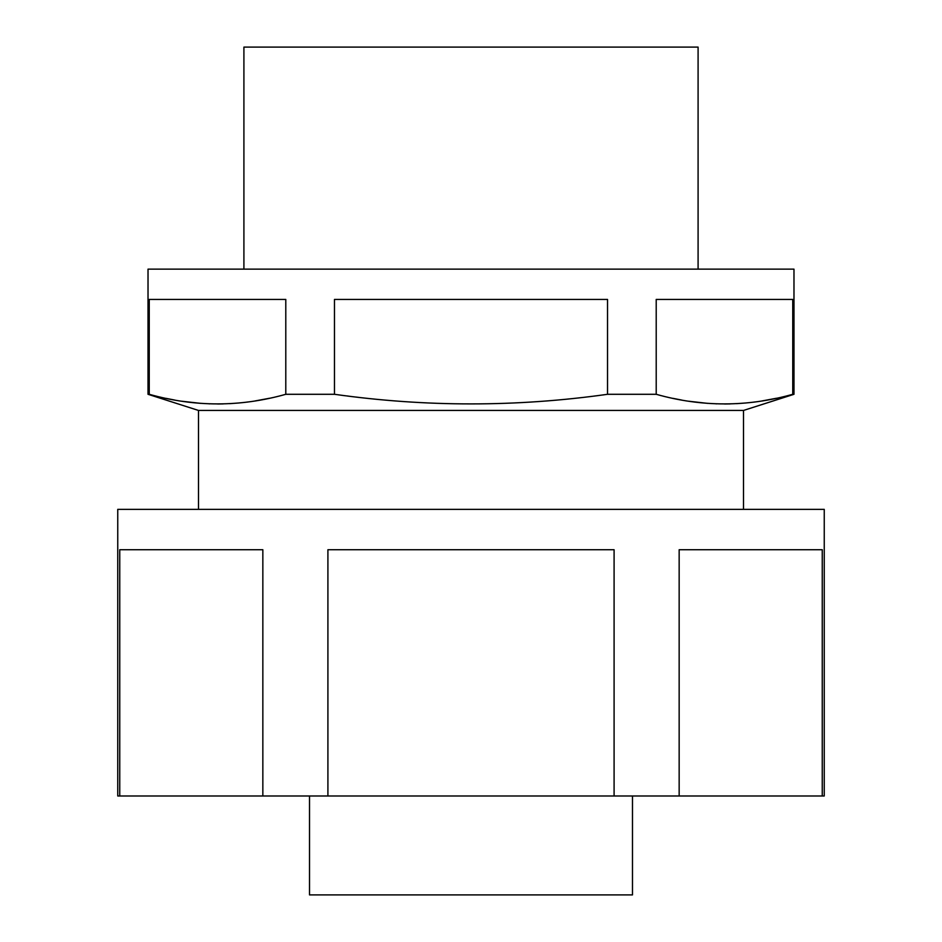 <?xml version="1.0" encoding="UTF-8"?>
<svg xmlns="http://www.w3.org/2000/svg" width="942" height="942" viewBox="0 0 942 942"><rect width="100%" height="100%" fill="white"/><g stroke="black" fill="none" stroke-linecap="round" stroke-linejoin="round"><path stroke-width="1.41" d="M698.093 269.141L698.093 47.1L243.907 47.1L243.907 269.141M632.482 795.99L632.482 894.9L309.518 894.9L309.518 795.99M614.09 795.99L117.75 795.99L117.75 509.351L824.25 509.351L824.25 795.99L614.09 795.99L614.09 549.728L327.91 549.728L327.91 795.99M262.842 795.99L262.842 549.728L119.752 549.728L119.752 795.99M822.248 795.99L822.248 549.728L679.158 549.728L679.158 795.99M198.491 509.351L198.491 410.441L743.509 410.441L743.509 509.351M166.11 398.372L174.765 400.067M181.735 401.221L200.67 403.364M208.959 403.824L209.56 403.847M217.52 403.988L223.278 403.906M229.624 403.659L239.174 402.964M246.474 402.163L248.452 401.916M255.046 400.951L269.506 398.254M743.509 410.441L793.976 394.298L793.976 269.141L148.024 269.141L148.024 394.298L149.248 394.298L149.248 299.426L285.791 299.426L285.791 394.298C240.281 407.109 194.77 407.109 149.248 394.298M793.976 394.298L792.752 394.298L792.752 299.426L656.209 299.426L656.209 394.298L607.531 394.298L607.531 299.426L334.469 299.426L334.469 394.298L285.791 394.298M198.491 410.441L148.024 394.298M673.071 398.372L681.725 400.067M688.684 401.221L707.63 403.364M715.92 403.824L716.521 403.847M724.48 403.988L730.238 403.906M736.585 403.659L746.194 402.952M753.435 402.163L755.413 401.916M762.007 400.951L776.455 398.254M792.752 394.298C747.23 407.109 701.719 407.109 656.209 394.298M607.531 394.298C516.51 407.109 425.49 407.109 334.469 394.298"/></g></svg>
